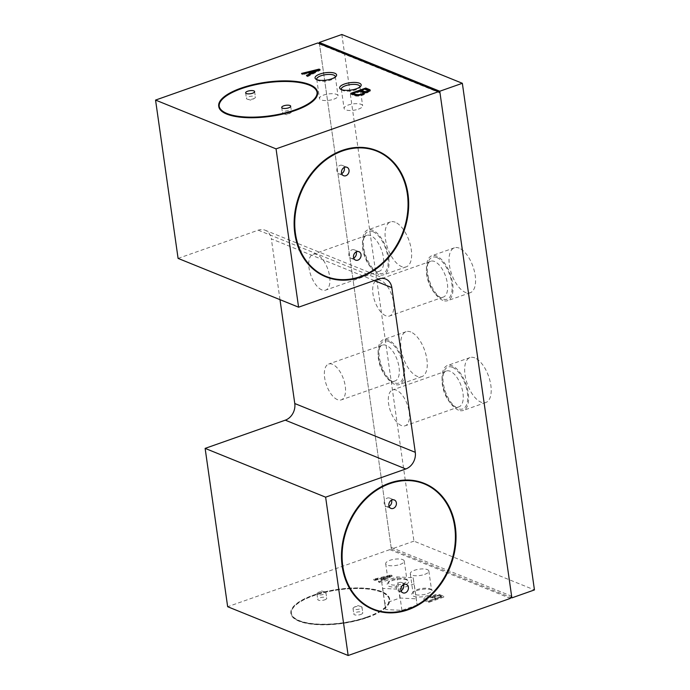 <?xml version="1.0" encoding="UTF-8"?>
<svg xmlns="http://www.w3.org/2000/svg" width="690" height="690" viewBox="0 0 690 690"><rect width="100%" height="100%" fill="white"/><g stroke="black" fill="none" stroke-linecap="round" stroke-linejoin="round"><path stroke-width="0.52" stroke-dasharray="3.45 2.59" d="M218.773 106.553A49.887 16.991 171.9 0 1 241.112 88.57A49.887 16.991 171.9 0 1 290.637 81.437A49.887 16.991 171.9 0 1 317.555 92.495M319.116 70.001L320.151 70.38L307.559 76.676L306.576 76.279L310.44 74.425L307.818 73.364L302.643 74.684L301.659 74.287L301.539 73.442M301.659 74.287L308.137 72.692M309.456 72.372L318.09 70.251M309.534 72.916L318.159 70.716L311.707 73.701M302.643 74.684L302.522 73.839M307.818 73.364L307.697 72.519M306.576 76.279L306.455 75.434M307.559 76.676L307.438 75.831M320.151 70.38L320.031 69.535M441.177 596.367L437.408 597.695L434.459 596.496A2.312 0.785 171.9 0 1 434.295 596.264A2.312 0.785 171.9 0 1 435.666 595.323A2.312 0.785 171.9 0 1 438.219 595.177L441.177 596.367L441.29 597.212L437.529 598.541L434.579 597.342A2.312 0.785 171.9 0 1 434.415 597.109A2.312 0.785 171.9 0 1 435.787 596.169A2.312 0.785 171.9 0 1 438.34 596.022L441.29 597.212M432.958 597.031L435.908 598.221L429.128 600.611L426.179 599.412A4.106 1.397 171.9 0 1 425.747 598.903A4.106 1.397 171.9 0 1 428.343 597.186A4.106 1.397 171.9 0 1 432.958 597.031L433.07 597.876L436.028 599.067L429.249 601.456L426.299 600.257A4.106 1.397 171.9 0 1 425.868 599.748A4.106 1.397 171.9 0 1 428.464 598.032A4.106 1.397 171.9 0 1 433.07 597.876M439.728 594.642L443.661 596.238L428.611 601.542L424.678 599.946A5.623 1.915 171.9 0 1 423.867 599.136A5.623 1.915 171.9 0 1 426.791 596.971A5.623 1.915 171.9 0 1 432.725 596.367A3.942 1.346 171.9 0 1 435.347 594.745A3.942 1.346 171.9 0 1 439.728 594.642L439.849 595.487L443.782 597.083L428.731 602.379L424.798 600.792A5.623 1.915 171.9 0 1 423.988 599.981A5.623 1.915 171.9 0 1 426.912 597.816A5.623 1.915 171.9 0 1 432.846 597.212A3.942 1.346 171.9 0 1 435.468 595.582A3.942 1.346 171.9 0 1 439.849 595.487M437.408 597.695L437.529 598.541M438.219 595.177L438.34 596.022M434.459 596.496L434.579 597.342M435.908 598.221L436.028 599.067M426.179 599.412L426.299 600.257M429.128 600.611L429.249 601.456M432.725 596.367L432.846 597.212M424.678 599.946L424.798 600.792M428.611 601.542L428.731 602.379M443.661 596.238L443.782 597.083M390.023 575.658L383.588 578.755L381.406 577.866L390.023 575.658L390.143 576.504L383.709 579.6L381.527 578.712L390.143 576.504M392.024 575.331L379.422 581.627L378.439 581.23L382.303 579.367L379.681 578.306L374.506 579.635L373.523 579.238L391.032 574.934L392.024 575.331L392.136 576.176L379.543 582.472L378.56 582.067L382.424 580.212L379.802 579.152L374.627 580.48L373.644 580.083L391.152 575.779L392.136 576.176M383.588 578.755L383.709 579.6M381.406 577.866L381.527 578.712M391.032 574.934L391.152 575.779M373.523 579.238L373.644 580.083M374.506 579.635L374.627 580.48M379.681 578.306L379.802 579.152M382.303 579.367L382.424 580.212M378.439 581.23L378.56 582.067M379.422 581.627L379.543 582.472M424.652 574.399A9.375 3.191 -8.1 0 0 428.852 571.018A9.375 3.191 -8.1 0 0 419.123 569.181A9.375 3.191 -8.1 0 0 410.291 573.666A9.375 3.191 -8.1 0 0 415.346 575.745A9.375 3.191 -8.1 0 0 424.652 574.399M427.395 593.685A9.375 3.191 -8.1 0 0 431.595 590.304A9.375 3.191 -8.1 0 0 430.802 589.251A9.375 3.191 -8.1 0 0 430.094 588.889A9.375 3.191 -8.1 0 0 421.124 588.579A9.375 3.191 -8.1 0 0 413.5 591.71A9.375 3.191 -8.1 0 0 413.034 592.943A9.375 3.191 -8.1 0 0 418.088 595.022A9.375 3.191 -8.1 0 0 427.395 593.685M431.543 589.846A10.885 3.709 -8.1 0 0 421.133 589.493A10.885 3.709 -8.1 0 0 412.284 593.133A10.885 3.709 -8.1 0 0 423.039 596.703A10.885 3.709 -8.1 0 0 432.371 590.269A10.885 3.709 -8.1 0 0 431.543 589.846M316.943 79.678A9.375 3.191 -8.1 0 0 317.529 80.221A9.375 3.191 -8.1 0 0 331.096 79.902A9.375 3.191 -8.1 0 0 334.831 77.754A9.375 3.191 -8.1 0 0 335.245 77.073M333.848 99.179A9.375 3.191 -8.1 0 0 338.04 95.806A9.375 3.191 -8.1 0 0 328.311 93.961A9.375 3.191 -8.1 0 0 319.479 98.446A9.375 3.191 -8.1 0 0 324.541 100.524A9.375 3.191 -8.1 0 0 333.848 99.179M400.062 564.446A9.375 3.191 -8.1 0 0 404.262 561.065A9.375 3.191 -8.1 0 0 394.525 559.228A9.375 3.191 -8.1 0 0 385.693 563.704A9.375 3.191 -8.1 0 0 390.756 565.783A9.375 3.191 -8.1 0 0 400.062 564.446M402.805 583.723A9.375 3.191 -8.1 0 0 407.005 580.35A9.375 3.191 -8.1 0 0 406.212 579.289A9.375 3.191 -8.1 0 0 405.504 578.927A9.375 3.191 -8.1 0 0 396.534 578.625A9.375 3.191 -8.1 0 0 388.91 581.756A9.375 3.191 -8.1 0 0 388.444 582.99A9.375 3.191 -8.1 0 0 393.498 585.068A9.375 3.191 -8.1 0 0 402.805 583.723M406.953 579.893A10.885 3.709 -8.1 0 0 396.543 579.54A10.885 3.709 -8.1 0 0 387.685 583.171A10.885 3.709 -8.1 0 0 398.44 586.741A10.885 3.709 -8.1 0 0 407.781 580.316A10.885 3.709 -8.1 0 0 406.953 579.893M388.461 341.412A22.227 10.574 -109.4 0 0 379.802 346.363A22.227 10.574 -109.4 0 0 392.222 381.639A22.227 10.574 -109.4 0 0 394.352 382.786A22.227 10.574 -109.4 0 0 403.452 366.985A22.227 10.574 -109.4 0 0 388.461 341.412M391.239 380.725A18.992 9.03 70.6 0 1 389.419 379.741A18.992 9.03 70.6 0 1 378.81 349.597A18.992 9.03 70.6 0 1 382.415 345.129A18.992 9.03 70.6 0 1 397.25 360.042A18.992 9.03 70.6 0 1 395.034 380.966A18.992 9.03 70.6 0 1 391.239 380.725M337.47 399.657A18.992 9.03 70.6 0 1 325.352 381.38A18.992 9.03 70.6 0 1 328.647 364.053A18.992 9.03 70.6 0 1 343.473 378.974A18.992 9.03 70.6 0 1 341.265 399.889A18.992 9.03 70.6 0 1 337.47 399.657M452.399 367.304A22.227 10.574 -109.4 0 0 443.748 372.255A22.227 10.574 -109.4 0 0 456.159 407.523A22.227 10.574 -109.4 0 0 458.289 408.678A22.227 10.574 -109.4 0 0 467.397 392.869A22.227 10.574 -109.4 0 0 452.399 367.304M455.184 406.617A18.992 9.03 70.6 0 1 453.365 405.625A18.992 9.03 70.6 0 1 442.747 375.481A18.992 9.03 70.6 0 1 446.361 371.013A18.992 9.03 70.6 0 1 461.187 385.934A18.992 9.03 70.6 0 1 458.971 406.85A18.992 9.03 70.6 0 1 455.184 406.617M401.408 425.54A18.992 9.03 70.6 0 1 389.298 407.264A18.992 9.03 70.6 0 1 392.584 389.945A18.992 9.03 70.6 0 1 407.419 404.866A18.992 9.03 70.6 0 1 405.203 425.782A18.992 9.03 70.6 0 1 401.408 425.54M372.841 231.642A22.227 10.574 -109.4 0 0 364.182 236.592A22.227 10.574 -109.4 0 0 376.602 271.86A22.227 10.574 -109.4 0 0 378.724 273.016A22.227 10.574 -109.4 0 0 387.832 257.206A22.227 10.574 -109.4 0 0 372.841 231.642M375.619 270.954A18.992 9.03 70.6 0 1 373.799 269.971A18.992 9.03 70.6 0 1 363.19 239.827A18.992 9.03 70.6 0 1 366.795 235.359A18.992 9.03 70.6 0 1 381.622 250.272A18.992 9.03 70.6 0 1 379.405 271.196A18.992 9.03 70.6 0 1 375.619 270.954M321.851 289.886A18.992 9.03 70.6 0 1 309.732 271.61A18.992 9.03 70.6 0 1 313.027 254.282A18.992 9.03 70.6 0 1 327.853 269.204A18.992 9.03 70.6 0 1 325.637 290.119A18.992 9.03 70.6 0 1 321.851 289.886M389.048 506.305A4.537 3.683 -68 0 1 388.548 506.512A4.537 3.683 -68 0 1 386.245 506.495A4.537 3.683 -68 0 1 384.183 502.26A4.537 3.683 -68 0 1 387.349 498.068A4.537 3.683 -68 0 1 389.652 498.085A4.537 3.683 -68 0 1 391.523 500.172M401.062 590.744A4.537 3.683 -68 0 1 400.571 590.951A4.537 3.683 -68 0 1 398.268 590.933A4.537 3.683 -68 0 1 396.198 586.707A4.537 3.683 -68 0 1 399.363 582.507A4.537 3.683 -68 0 1 401.666 582.524A4.537 3.683 -68 0 1 403.547 584.62M353.711 258.051A4.537 3.683 -68 0 1 353.22 258.267A4.537 3.683 -68 0 1 350.917 258.241A4.537 3.683 -68 0 1 348.847 254.015A4.537 3.683 -68 0 1 352.012 249.823A4.537 3.683 -68 0 1 354.324 249.84A4.537 3.683 -68 0 1 356.195 251.928M341.697 173.613A4.537 3.683 -68 0 1 341.196 173.82A4.537 3.683 -68 0 1 338.894 173.802A4.537 3.683 -68 0 1 336.832 169.576A4.537 3.683 -68 0 1 339.998 165.376A4.537 3.683 -68 0 1 342.3 165.402A4.537 3.683 -68 0 1 344.172 167.489M326.042 276.405A67.577 54.812 -68 0 1 325.922 276.354A67.577 54.812 -68 0 1 295.156 213.279A67.577 54.812 -68 0 1 342.326 150.808A67.577 54.812 -68 0 1 376.645 151.076A67.577 54.812 -68 0 1 376.766 151.119M376.938 150.705A68.034 55.183 -68 0 1 402.425 234.419A68.034 55.183 -68 0 1 325.87 276.819M373.394 609.098A67.577 54.812 -68 0 1 373.264 609.046A67.577 54.812 -68 0 1 342.507 545.971A67.577 54.812 -68 0 1 389.678 483.5A67.577 54.812 -68 0 1 423.988 483.768A67.577 54.812 -68 0 1 424.117 483.811M424.281 483.397A68.034 55.183 -68 0 1 449.777 567.111A68.034 55.183 -68 0 1 373.221 609.511M253.385 98.799A4.537 1.544 -8.1 0 0 254.558 98.265A4.537 1.544 -8.1 0 0 255.412 97.169A4.537 1.544 -8.1 0 0 250.703 96.281A4.537 1.544 -8.1 0 0 246.434 98.446A4.537 1.544 -8.1 0 0 247.563 99.265A4.537 1.544 -8.1 0 0 253.385 98.799M289.455 113.401A4.537 1.544 -8.1 0 0 290.628 112.867A4.537 1.544 -8.1 0 0 291.482 111.771A4.537 1.544 -8.1 0 0 286.773 110.883A4.537 1.544 -8.1 0 0 282.503 113.048A4.537 1.544 -8.1 0 0 283.633 113.867A4.537 1.544 -8.1 0 0 289.455 113.401M317.072 92.348A49.439 16.836 171.9 0 1 317.107 92.555A49.439 16.836 171.9 0 1 294.966 110.374A49.439 16.836 171.9 0 1 245.89 117.447A49.439 16.836 171.9 0 1 219.222 106.493A49.439 16.836 171.9 0 1 219.196 106.277M318.978 592.279A4.537 1.544 -8.1 0 0 317.805 592.814A4.537 1.544 -8.1 0 0 316.952 593.909A4.537 1.544 -8.1 0 0 319.401 594.918A4.537 1.544 -8.1 0 0 323.903 594.271A4.537 1.544 -8.1 0 0 325.93 592.632A4.537 1.544 -8.1 0 0 324.8 591.813A4.537 1.544 -8.1 0 0 318.978 592.279M324.697 599.852A4.537 1.544 -8.1 0 0 326.724 598.221A4.537 1.544 -8.1 0 0 325.999 597.531A4.537 1.544 -8.1 0 0 320.85 597.549A4.537 1.544 -8.1 0 0 317.745 599.498A4.537 1.544 -8.1 0 0 320.195 600.498A4.537 1.544 -8.1 0 0 324.697 599.852M355.048 606.881A4.537 1.544 -8.1 0 0 353.875 607.416A4.537 1.544 -8.1 0 0 353.021 608.52A4.537 1.544 -8.1 0 0 355.462 609.52A4.537 1.544 -8.1 0 0 359.964 608.873A4.537 1.544 -8.1 0 0 362 607.235A4.537 1.544 -8.1 0 0 360.87 606.424A4.537 1.544 -8.1 0 0 355.048 606.881M360.758 614.454A4.537 1.544 -8.1 0 0 362.793 612.823A4.537 1.544 -8.1 0 0 362.069 612.134A4.537 1.544 -8.1 0 0 356.92 612.151A4.537 1.544 -8.1 0 0 353.815 614.1A4.537 1.544 -8.1 0 0 356.256 615.109A4.537 1.544 -8.1 0 0 360.758 614.454M367.071 617.015A49.439 16.836 -8.1 0 0 389.212 599.196A49.439 16.836 -8.1 0 0 381.285 591.718A49.439 16.836 -8.1 0 0 325.154 591.899A49.439 16.836 -8.1 0 0 291.327 613.125A49.439 16.836 -8.1 0 0 317.995 624.088A49.439 16.836 -8.1 0 0 367.071 617.015M367.132 617.438A49.439 16.836 -8.1 0 0 389.272 599.619A49.439 16.836 -8.1 0 0 337.953 589.916A49.439 16.836 -8.1 0 0 291.387 613.548A49.439 16.836 -8.1 0 0 318.055 624.51A49.439 16.836 -8.1 0 0 367.132 617.438M367.382 617.533A49.887 16.991 -8.1 0 0 389.721 599.55A49.887 16.991 -8.1 0 0 337.936 589.76A49.887 16.991 -8.1 0 0 290.939 613.608A49.887 16.991 -8.1 0 0 317.857 624.674A49.887 16.991 -8.1 0 0 367.382 617.533M381.665 591.589A49.887 16.991 -8.1 0 0 325.016 591.77A49.887 16.991 -8.1 0 0 290.878 613.186A49.887 16.991 -8.1 0 0 317.797 624.252A49.887 16.991 -8.1 0 0 367.322 617.11A49.887 16.991 -8.1 0 0 389.66 599.127A49.887 16.991 -8.1 0 0 381.665 591.589M436.779 257.534A22.227 10.574 -109.4 0 0 428.119 262.485A22.227 10.574 -109.4 0 0 440.539 297.752A22.227 10.574 -109.4 0 0 442.661 298.908A22.227 10.574 -109.4 0 0 451.769 283.098A22.227 10.574 -109.4 0 0 436.779 257.534M439.556 296.847A18.992 9.03 70.6 0 1 437.736 295.855A18.992 9.03 70.6 0 1 427.127 265.71A18.992 9.03 70.6 0 1 430.733 261.243A18.992 9.03 70.6 0 1 445.559 276.164A18.992 9.03 70.6 0 1 443.351 297.079A18.992 9.03 70.6 0 1 439.556 296.847M385.788 315.77A18.992 9.03 70.6 0 1 373.67 297.494A18.992 9.03 70.6 0 1 376.964 280.174A18.992 9.03 70.6 0 1 391.791 295.087A18.992 9.03 70.6 0 1 389.574 316.011A18.992 9.03 70.6 0 1 385.788 315.77M341.541 89.631A9.375 3.191 -8.1 0 0 342.119 90.174A9.375 3.191 -8.1 0 0 355.695 89.855A9.375 3.191 -8.1 0 0 359.421 87.716A9.375 3.191 -8.1 0 0 359.835 87.035M358.438 109.141A9.375 3.191 -8.1 0 0 362.638 105.76A9.375 3.191 -8.1 0 0 352.901 103.923A9.375 3.191 -8.1 0 0 344.069 108.399A9.375 3.191 -8.1 0 0 349.131 110.478A9.375 3.191 -8.1 0 0 358.438 109.141M317.754 42.978L319.496 44.134L391.127 547.394L389.859 549.611L227.657 606.708M279.993 299.658L271.343 238.869L374.265 280.545M178.089 258.396L258.25 230.184A13.61 11.04 -68 0 1 265.158 230.236A13.61 11.04 -68 0 1 271.343 238.869M389.859 549.611L510.359 598.403M391.127 547.394L511.626 596.186M319.496 44.134L440.004 92.926M356.359 95.289A4.106 1.397 -8.1 0 0 362.94 94.245M363.492 93.392A4.106 1.397 -8.1 0 0 363.061 92.883L362.94 92.037M363.061 92.883L360.102 91.684L359.982 90.838M360.102 91.684L353.332 94.073M351.891 93.831L350.839 94.202L354.781 95.798A5.623 1.915 -8.1 0 0 361.155 95.712A5.623 1.915 -8.1 0 0 364.915 93.323A5.623 1.915 -8.1 0 0 364.794 93.012L364.76 92.805M364.794 93.012A3.942 1.346 -8.1 0 0 370.306 91.02A3.942 1.346 -8.1 0 0 370.047 90.632M354.781 95.798L354.66 94.953M350.839 94.202L350.718 93.357M365.441 89.062L361.508 90.442M360.171 90.916L353.228 93.357M368.486 91.261A2.312 0.785 -8.1 0 0 368.322 91.028L365.372 89.829L361.612 91.158M364.7 92.374A2.312 0.785 -8.1 0 0 368.305 91.641M368.322 91.028L368.201 90.183M365.372 89.829L365.252 88.984M413.129 577.72L414.138 583.878L398.923 589.234L382.717 588.423L381.708 582.265L396.923 576.909L413.129 577.72L417.139 604.992L414.138 583.878M417.139 604.992L401.925 610.348L385.719 609.537L384.718 603.379L399.924 598.023L416.139 598.825M399.924 598.023L396.923 576.909M401.925 610.348L398.923 589.234M385.719 609.537L382.717 588.423M384.718 603.379L381.708 582.265M410.826 331.985A23.814 11.325 -109.4 0 0 406.082 331.692A23.814 11.325 -109.4 0 0 401.951 353.409A23.814 11.325 -109.4 0 0 417.139 376.317A23.814 11.325 -109.4 0 0 421.892 376.619A23.814 11.325 -109.4 0 0 426.015 354.902A23.814 11.325 -109.4 0 0 410.826 331.985M474.772 357.877A23.814 11.325 -109.4 0 0 470.019 357.584A23.814 11.325 -109.4 0 0 465.888 379.293A23.814 11.325 -109.4 0 0 481.077 402.21A23.814 11.325 -109.4 0 0 485.829 402.503A23.814 11.325 -109.4 0 0 489.96 380.794A23.814 11.325 -109.4 0 0 474.772 357.877M395.206 222.214A23.814 11.325 -109.4 0 0 390.454 221.921A23.814 11.325 -109.4 0 0 386.331 243.639A23.814 11.325 -109.4 0 0 401.52 266.547A23.814 11.325 -109.4 0 0 406.272 266.84A23.814 11.325 -109.4 0 0 410.395 245.131A23.814 11.325 -109.4 0 0 395.206 222.214M459.143 248.107A23.814 11.325 -109.4 0 0 454.391 247.814A23.814 11.325 -109.4 0 0 450.268 269.523A23.814 11.325 -109.4 0 0 465.457 292.439A23.814 11.325 -109.4 0 0 470.209 292.733A23.814 11.325 -109.4 0 0 474.332 271.015A23.814 11.325 -109.4 0 0 459.143 248.107M341.843 34.5L413.948 541.133L534.448 589.924M442.877 300.383A23.814 11.325 70.6 0 1 427.688 277.475A23.814 11.325 70.6 0 1 431.811 255.757A23.814 11.325 70.6 0 1 450.406 274.456A23.814 11.325 70.6 0 1 447.629 300.676A23.814 11.325 70.6 0 1 442.877 300.383M394.559 384.27A23.814 11.325 70.6 0 1 379.371 361.353A23.814 11.325 70.6 0 1 383.502 339.644A23.814 11.325 70.6 0 1 402.089 358.343A23.814 11.325 70.6 0 1 399.312 384.563A23.814 11.325 70.6 0 1 394.559 384.27M458.496 410.153A23.814 11.325 70.6 0 1 443.308 387.245A23.814 11.325 70.6 0 1 447.439 365.528A23.814 11.325 70.6 0 1 466.026 384.227A23.814 11.325 70.6 0 1 463.249 410.455A23.814 11.325 70.6 0 1 458.496 410.153M378.939 274.499A23.814 11.325 70.6 0 1 363.751 251.583A23.814 11.325 70.6 0 1 367.873 229.874A23.814 11.325 70.6 0 1 386.46 248.572A23.814 11.325 70.6 0 1 383.692 274.793A23.814 11.325 70.6 0 1 378.939 274.499M413.948 541.133L391.368 549.085L319.436 43.66M391.368 549.085L510.885 597.48M258.25 230.184L378.75 278.967M434.415 597.109L434.295 596.264M425.868 599.748L425.747 598.903M423.988 599.981L423.867 599.136M410.291 573.666L413.034 592.943M428.852 571.018L431.595 590.304M413.5 591.71L412.284 593.133M430.802 589.251L432.371 590.269M334.831 77.754L336.056 76.34M317.529 80.221L315.96 79.195M316.736 79.16L319.479 98.446M335.297 76.521L338.04 95.806M385.693 563.704L388.444 582.99M404.262 561.065L407.005 580.35M388.91 581.756L387.685 583.171M406.212 579.289L407.781 580.316M389.419 379.741L392.222 381.639M378.81 349.597L379.802 346.363M382.415 345.129L328.647 364.053M395.034 380.966L341.265 399.889M453.365 405.625L456.159 407.523M442.747 375.481L443.748 372.255M446.361 371.013L392.584 389.945M458.971 406.85L405.203 425.782M373.799 269.971L376.602 271.86M363.19 239.827L364.182 236.592M366.795 235.359L313.027 254.282M379.405 271.196L325.637 290.119M386.245 506.495L390.92 508.392M389.652 498.085L394.326 499.983M398.268 590.933L402.934 592.831M401.666 582.524L406.341 584.421M350.917 258.241L355.591 260.139M354.324 249.84L358.99 251.729M338.894 173.802L343.568 175.7M342.3 165.402L346.975 167.291M245.64 92.857L246.434 98.446M254.619 91.58L255.412 97.169M247.563 99.265L251.272 100.24L254.558 98.265M281.71 107.468L282.503 113.048M290.688 106.182L291.482 111.771M283.633 113.867L287.342 114.85L290.628 112.867M324.8 591.813L321.091 590.838L317.805 592.814M316.952 593.909L317.745 599.498M325.93 592.632L326.724 598.221M360.87 606.424L357.161 605.441L353.875 607.416M353.021 608.52L353.815 614.1M362 607.235L362.793 612.823M437.736 295.855L440.539 297.752M427.127 265.71L428.119 262.485M430.733 261.243L376.964 280.174M443.351 297.079L389.574 316.011M359.421 87.716L360.646 86.293M342.119 90.174L340.55 89.148M341.326 89.122L344.069 108.399M359.887 86.474L362.638 105.76M385.658 279.027L265.158 230.236M370.185 90.174L370.306 91.02M364.794 92.477L364.915 93.323M454.391 247.814L431.811 255.757M470.209 292.733L447.629 300.676M390.454 221.921L367.873 229.874M406.272 266.84L383.692 274.793M470.019 357.584L447.439 365.528M485.829 402.503L463.249 410.455M406.082 331.692L383.502 339.644M421.892 376.619L399.312 384.563"/><path stroke-width="1.03" d="M365.778 88.061L350.718 93.357L354.66 94.953A5.623 1.915 -8.1 0 0 361.034 94.866A5.623 1.915 -8.1 0 0 364.794 92.477A5.623 1.915 -8.1 0 0 364.674 92.167A3.942 1.346 -8.1 0 0 370.185 90.174A3.942 1.346 -8.1 0 0 369.711 89.648L365.778 88.061L365.441 89.062M317.495 92.072L317.555 92.495A49.887 16.991 171.9 0 1 295.216 110.478A49.887 16.991 171.9 0 1 245.692 117.611A49.887 16.991 171.9 0 1 218.773 106.553L218.713 106.131A49.887 16.991 -8.1 0 0 245.631 117.188A49.887 16.991 -8.1 0 0 295.156 110.055A49.887 16.991 -8.1 0 0 317.495 92.072A49.887 16.991 -8.1 0 0 265.71 82.283A49.887 16.991 -8.1 0 0 218.713 106.131M344.508 84.008A10.885 3.709 171.9 0 1 356.997 82.602A10.885 3.709 171.9 0 1 360.646 86.293A10.885 3.709 171.9 0 1 356.307 88.786A10.885 3.709 171.9 0 1 340.55 89.148A10.885 3.709 171.9 0 1 344.508 84.008M276.052 148.868L438.254 91.77L440.004 92.926L511.626 596.186L510.359 598.403L348.157 655.5L325.628 497.18L405.789 468.959A13.61 11.04 -68 0 0 415.277 452.321L391.842 287.661A13.61 11.04 -68 0 0 385.658 279.027A13.61 11.04 -68 0 0 378.75 278.967L298.589 307.188L276.052 148.868L155.552 100.076L317.754 42.978L438.254 91.77M319.919 74.046A10.885 3.709 171.9 0 1 332.407 72.648A10.885 3.709 171.9 0 1 336.056 76.34A10.885 3.709 171.9 0 1 331.718 78.824A10.885 3.709 171.9 0 1 315.96 79.195A10.885 3.709 171.9 0 1 319.919 74.046M320.031 69.535L307.438 75.831L306.455 75.434L310.319 73.58L307.697 72.519L302.522 73.839L301.539 73.442L319.047 69.138L320.031 69.535M308.137 72.692L309.456 72.372M318.09 70.251L319.116 70.001M319.168 69.966L319.047 69.138M318.038 69.871L311.604 72.959L309.422 72.079L318.038 69.871L318.125 70.492M311.707 73.701L311.604 72.959M310.422 74.339L310.319 73.58M335.245 77.073A9.375 3.191 -8.1 0 0 335.297 76.521A9.375 3.191 -8.1 0 0 325.568 74.684A9.375 3.191 -8.1 0 0 316.736 79.16A9.375 3.191 -8.1 0 0 316.943 79.678M391.523 500.172A4.537 3.683 -68 0 1 389.048 506.305M392.024 499.965A4.537 3.683 -68 0 1 394.326 499.983A4.537 3.683 -68 0 1 396.034 505.563A4.537 3.683 -68 0 1 390.92 508.392A4.537 3.683 -68 0 1 388.858 504.157A4.537 3.683 -68 0 1 392.024 499.965M403.547 584.62A4.537 3.683 -68 0 1 401.062 590.744M404.038 584.404A4.537 3.683 -68 0 1 406.341 584.421A4.537 3.683 -68 0 1 408.049 590.002A4.537 3.683 -68 0 1 402.934 592.831A4.537 3.683 -68 0 1 400.873 588.596A4.537 3.683 -68 0 1 404.038 584.404M356.195 251.928A4.537 3.683 -68 0 1 353.711 258.051M356.687 251.712A4.537 3.683 -68 0 1 358.99 251.729A4.537 3.683 -68 0 1 360.697 257.31A4.537 3.683 -68 0 1 355.591 260.139A4.537 3.683 -68 0 1 353.522 255.904A4.537 3.683 -68 0 1 356.687 251.712M344.172 167.489A4.537 3.683 -68 0 1 341.697 173.613M344.672 167.273A4.537 3.683 -68 0 1 346.975 167.291A4.537 3.683 -68 0 1 348.683 172.871A4.537 3.683 -68 0 1 343.568 175.7A4.537 3.683 -68 0 1 341.507 171.465A4.537 3.683 -68 0 1 344.672 167.273M376.766 151.119A67.577 54.812 -68 0 1 402.089 234.281A67.577 54.812 -68 0 1 326.042 276.405M342.576 150.903A67.577 54.812 -68 0 1 376.887 151.17A67.577 54.812 -68 0 1 402.33 234.384A67.577 54.812 -68 0 1 326.163 276.457A67.577 54.812 -68 0 1 295.398 213.374A67.577 54.812 -68 0 1 342.576 150.903M342.516 150.48A68.034 55.183 -68 0 1 377.059 150.748A68.034 55.183 -68 0 1 402.675 234.522A68.034 55.183 -68 0 1 325.99 276.871A68.034 55.183 -68 0 1 295.027 213.374A68.034 55.183 -68 0 1 342.516 150.48M325.87 276.819A68.034 55.183 -68 0 1 325.749 276.776A68.034 55.183 -68 0 1 294.777 213.27A68.034 55.183 -68 0 1 342.266 150.386A68.034 55.183 -68 0 1 376.809 150.653A68.034 55.183 -68 0 1 376.938 150.705M424.117 483.811A67.577 54.812 -68 0 1 449.432 566.973A67.577 54.812 -68 0 1 373.394 609.098M389.919 483.595A67.577 54.812 -68 0 1 424.238 483.863A67.577 54.812 -68 0 1 449.682 567.077A67.577 54.812 -68 0 1 373.514 609.141A67.577 54.812 -68 0 1 342.749 546.066A67.577 54.812 -68 0 1 389.919 483.595M389.859 483.173A68.034 55.183 -68 0 1 424.41 483.44A68.034 55.183 -68 0 1 450.018 567.215A68.034 55.183 -68 0 1 373.342 609.563A68.034 55.183 -68 0 1 342.369 546.066A68.034 55.183 -68 0 1 389.859 483.173M373.221 609.511A68.034 55.183 -68 0 1 373.1 609.468A68.034 55.183 -68 0 1 342.128 545.962A68.034 55.183 -68 0 1 389.617 483.078A68.034 55.183 -68 0 1 424.16 483.345A68.034 55.183 -68 0 1 424.281 483.397M247.667 91.227A4.537 1.544 171.9 0 1 252.169 90.58A4.537 1.544 171.9 0 1 254.619 91.58A4.537 1.544 171.9 0 1 252.592 93.219A4.537 1.544 171.9 0 1 248.089 93.866A4.537 1.544 171.9 0 1 245.64 92.857A4.537 1.544 171.9 0 1 247.667 91.227M283.737 105.829A4.537 1.544 171.9 0 1 288.239 105.182A4.537 1.544 171.9 0 1 290.688 106.182A4.537 1.544 171.9 0 1 288.653 107.821A4.537 1.544 171.9 0 1 284.151 108.468A4.537 1.544 171.9 0 1 281.71 107.468A4.537 1.544 171.9 0 1 283.737 105.829M294.906 109.952A49.439 16.836 -8.1 0 0 317.046 92.132A49.439 16.836 -8.1 0 0 265.728 82.438A49.439 16.836 -8.1 0 0 219.161 106.07A49.439 16.836 -8.1 0 0 245.83 117.024A49.439 16.836 -8.1 0 0 294.906 109.952M219.196 106.277A49.439 16.836 171.9 0 1 241.362 88.674A49.439 16.836 171.9 0 1 317.072 92.348M359.835 87.035A9.375 3.191 -8.1 0 0 359.887 86.474A9.375 3.191 -8.1 0 0 350.158 84.637A9.375 3.191 -8.1 0 0 341.326 89.122A9.375 3.191 -8.1 0 0 341.541 89.631M348.157 655.5L227.657 606.708L205.128 448.388L285.289 420.167L405.789 468.959M279.993 299.658L294.777 403.529A13.61 11.04 -68 0 1 285.289 420.167M298.589 307.188L178.089 258.396L155.552 100.076M205.128 448.388L325.628 497.18M370.047 90.632A3.942 1.346 -8.1 0 0 369.831 90.494L365.898 88.898M369.831 90.494L369.711 89.648M311.595 73.752L309.534 72.916L309.422 72.079M362.94 92.037L359.982 90.838L353.211 93.228L356.161 94.418A4.106 1.397 -8.1 0 0 360.775 94.263A4.106 1.397 -8.1 0 0 363.371 92.546A4.106 1.397 -8.1 0 0 362.94 92.037M365.252 88.984L361.491 90.312L364.441 91.503A2.312 0.785 -8.1 0 0 366.994 91.356A2.312 0.785 -8.1 0 0 368.365 90.416A2.312 0.785 -8.1 0 0 368.201 90.183L365.252 88.984M353.211 93.228L353.332 94.073L356.281 95.263L356.161 94.418M362.94 94.245A4.106 1.397 -8.1 0 0 363.492 93.392L363.371 92.546M364.76 92.805L364.674 92.167M361.508 90.442L360.171 90.916M353.228 93.357L351.891 93.831M361.491 90.312L361.612 91.158L364.562 92.348A2.312 0.785 -8.1 0 0 364.7 92.374M368.305 91.641A2.312 0.785 -8.1 0 0 368.486 91.261L368.365 90.416M364.562 92.348L364.441 91.503M462.343 83.292L534.448 589.924L511.868 597.876L439.763 91.235L462.343 83.292L341.843 34.5L319.263 42.452L439.763 91.235M319.436 43.66L319.263 42.452M510.885 597.48L511.868 597.876M374.265 280.545L391.842 287.661M294.777 403.529L415.277 452.321"/></g></svg>
